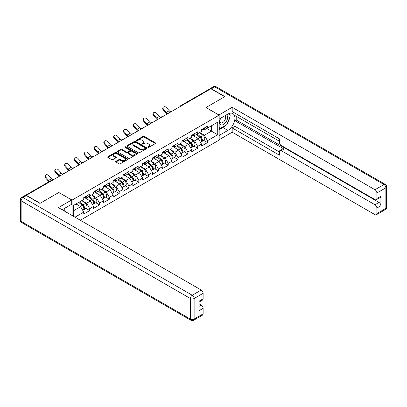 <?xml version="1.0" encoding="UTF-8"?>
<svg xmlns="http://www.w3.org/2000/svg" width="407" height="407" viewBox="0 0 407 407"><rect width="100%" height="100%" fill="white"/><g stroke="black" fill="none" stroke-linecap="round" stroke-linejoin="round"><path stroke-width="0.61" d="M147.939 147.344A0.611 0.351 0 0 0 148.804 147.344L155.362 143.554A0.875 0.504 0 0 0 155.622 143.198A0.875 0.504 0 0 0 155.362 142.842L144.251 136.426A0.875 0.504 0 0 0 143.015 136.426L136.452 140.212A0.611 0.351 0 0 0 136.274 140.461A0.611 0.351 0 0 0 136.452 140.71A0.611 0.351 0 0 0 137.317 140.71L138.166 140.222A2.793 1.613 0 0 1 142.119 140.222L143.045 140.756A2.793 1.613 0 0 1 143.864 141.895A2.793 1.613 0 0 1 143.045 143.04L142.196 143.529A0.611 0.351 0 0 0 142.018 143.778A0.611 0.351 0 0 0 142.196 144.027A0.611 0.351 0 0 0 143.06 144.027L143.91 143.539A2.793 1.613 0 0 1 147.863 143.539L148.789 144.073A2.793 1.613 0 0 1 149.608 145.213A2.793 1.613 0 0 1 148.789 146.352L147.939 146.846A0.611 0.351 0 0 0 147.761 147.095A0.611 0.351 0 0 0 147.939 147.344L147.939 146.846M115.909 161.309A0.875 0.504 0 0 0 115.654 161.665A0.875 0.504 0 0 0 115.909 162.022L119.027 163.823A0.875 0.504 0 0 0 120.258 163.823L127.549 159.615A0.875 0.504 0 0 0 127.803 159.259A0.875 0.504 0 0 0 127.549 158.903L116.433 152.488A0.875 0.504 0 0 0 115.196 152.488L107.911 156.69A0.875 0.504 0 0 0 107.657 157.046A0.875 0.504 0 0 0 107.911 157.407L111.676 159.58A0.875 0.504 0 0 0 112.912 159.58L116.031 157.779A0.875 0.504 0 0 0 116.285 157.423A0.875 0.504 0 0 0 116.031 157.066L114.164 155.988A2.335 1.348 0 0 1 113.477 155.036A2.335 1.348 0 0 1 114.922 153.79A2.335 1.348 0 0 1 117.465 154.08L124.786 158.303A2.335 1.348 0 0 1 125.468 159.259A2.335 1.348 0 0 1 124.028 160.506A2.335 1.348 0 0 1 121.479 160.21L120.258 159.508A0.875 0.504 0 0 0 119.027 159.508L115.909 161.309L115.909 162.022M58.878 192.46L40.13 203.281L26.353 195.329L210.923 88.767L224.7 96.724L205.952 107.545L219.164 115.171L72.085 200.086L58.878 192.531M138.227 152.737A0.875 0.504 0 0 0 139.464 152.737L146.749 148.53A0.875 0.504 0 0 0 147.008 148.173A0.875 0.504 0 0 0 146.749 147.817L135.638 141.397A0.875 0.504 0 0 0 134.402 141.397L127.116 145.604A0.875 0.504 0 0 0 126.857 145.96A0.875 0.504 0 0 0 127.116 146.317L138.227 152.737M125.229 147.476A0.611 0.351 0 0 1 125.849 147.563L125.849 146.835L137.149 153.358A0.875 0.504 0 0 1 137.403 153.714A0.875 0.504 0 0 1 137.149 154.07L129.864 158.277A0.875 0.504 0 0 1 128.627 158.277L117.511 151.862L120.63 150.076L120.63 149.349L117.511 151.15A0.875 0.504 0 0 0 117.257 151.506A0.875 0.504 0 0 0 117.511 151.862L117.511 151.15M120.63 150.076A0.875 0.504 0 0 1 121.866 150.076L121.866 149.349A0.875 0.504 0 0 0 120.63 149.349M121.866 149.349L126.374 151.948A0.875 0.504 0 0 0 127.61 151.948L129.675 150.758A0.875 0.504 0 0 0 129.935 150.402A0.875 0.504 0 0 0 129.675 150.046L124.985 147.334A0.611 0.351 0 0 1 124.807 147.085A0.611 0.351 0 0 1 125.183 146.759A0.611 0.351 0 0 1 125.849 146.835M72.085 215.486L72.085 200.086M80.327 220.243L219.164 140.084L219.164 115.171M85.999 208.409L89.733 210.567L89.733 208.674L86.589 203.225L81.929 200.539M89.733 210.567L83.756 214.016L83.756 212.128L75.01 217.175M73.535 216.321L73.535 205.387L83.756 199.486L83.756 197.599L89.733 194.149L89.733 196.037L93.569 193.818L93.569 191.931L99.547 188.482L99.547 190.369L103.383 188.156L103.383 186.269L109.361 182.814L109.361 184.707L113.197 182.489L113.197 180.601L119.175 177.152L119.175 179.039L123.011 176.821L123.011 174.934L128.988 171.484L128.988 173.372L132.824 171.159L132.824 169.271L138.802 165.817L138.802 167.709L142.638 165.491L142.638 163.604L148.611 160.155L148.611 162.042L152.452 159.824L152.452 157.936L158.425 154.487L158.425 156.374L162.266 154.161L162.266 152.274L168.239 148.82L168.239 150.712L172.08 148.494L172.08 146.606L178.052 143.157L178.052 145.045L181.893 142.826L181.893 140.939L187.866 137.49L187.866 139.377L191.707 137.164L191.707 135.277L197.68 131.822L197.68 133.715L201.521 131.497L201.521 129.609L207.494 126.16L207.494 128.047L217.72 122.146L217.72 134.783L207.494 140.685L204.35 135.236L199.695 132.55M203.765 140.42L207.494 142.577L207.494 140.685M207.494 142.577L201.521 146.027L201.521 144.134L197.68 146.352L194.536 140.903L189.881 138.217M193.951 146.088L197.68 148.24L197.68 146.352M197.68 148.24L191.707 151.689L191.707 149.801L187.866 152.02L184.722 146.571L180.067 143.88M184.137 151.75L187.866 153.907L187.866 152.02M187.866 153.907L181.893 157.356L181.893 155.469L178.052 157.682L174.908 152.233L170.253 149.547M174.323 157.417L178.052 159.575L178.052 157.682M178.052 159.575L172.08 163.024L172.08 161.131L168.239 163.349L165.094 157.901L160.439 155.215M164.509 163.085L168.239 165.237L168.239 163.349M168.239 165.237L162.266 168.686L162.266 166.799L158.425 169.017L155.281 163.568L150.626 160.877M154.696 168.747L158.425 170.904L158.425 169.017M158.425 170.904L152.452 174.354L152.452 172.466L148.611 174.679L145.467 169.231L140.812 166.544M144.882 174.415L148.611 176.572L148.611 174.679M148.611 176.572L142.638 180.021L142.638 178.129L138.802 180.347L135.653 174.898L130.998 172.212M135.068 180.082L138.802 182.234L138.802 180.347M138.802 182.234L132.824 185.684L132.824 183.796L128.988 186.014L125.839 180.566L121.184 177.874M125.254 185.745L128.988 187.902L128.988 186.014M128.988 187.902L123.011 191.351L123.011 189.464L119.175 191.677L116.026 186.228L111.37 183.542M115.44 191.412L119.175 193.569L119.175 191.677M119.175 193.569L113.197 197.019L113.197 195.126L109.361 197.344L106.212 191.895L101.557 189.209M105.627 197.08L109.361 199.232L109.361 197.344M109.361 199.232L103.383 202.681L103.383 200.793L99.547 203.012L96.398 197.563L91.743 194.877M95.813 202.742L99.547 204.899L99.547 203.012M99.547 204.899L93.569 208.348L93.569 206.461L89.733 208.674M85.368 197.151L86.589 197.853L89.733 196.037M86.589 203.225L90.425 201.012L84.554 197.624M93.569 206.461L90.425 201.012M95.182 191.483L96.398 192.185L99.547 190.369M96.398 197.563L100.239 195.345L94.368 191.956M103.383 200.793L100.239 195.345M104.996 185.821L106.212 186.523L109.361 184.707M106.212 191.895L110.053 189.682L104.182 186.289M113.197 195.126L110.053 189.682M114.81 180.153L116.026 180.856L119.175 179.039M116.026 186.228L119.867 184.015L113.996 180.627M123.011 189.464L119.867 184.015M124.623 174.486L125.839 175.188L128.988 173.372M125.839 180.566L129.68 178.347L123.809 174.959M132.824 183.796L129.68 178.347M134.437 168.824L135.653 169.526L138.802 167.709M135.653 174.898L139.494 172.685L133.618 169.292M142.638 178.129L139.494 172.685M144.251 163.156L145.467 163.858L148.611 162.042M145.467 169.231L149.303 167.018L143.432 163.629M152.452 172.466L149.303 167.018M154.065 157.489L155.281 158.191L158.425 156.374M155.281 163.568L159.117 161.35L153.246 157.962M162.266 166.799L159.117 161.35M163.879 151.826L165.094 152.528L168.239 150.712M165.094 157.901L168.93 155.688L163.059 152.294M172.08 161.131L168.93 155.688M173.692 146.159L174.908 146.861L178.052 145.045M174.908 152.233L178.744 150.02L172.873 146.632M181.893 155.469L178.744 150.02M183.506 140.491L184.722 141.193L187.866 139.377M184.722 146.571L188.558 144.353L182.687 140.964M191.707 149.801L188.558 144.353M193.32 134.829L194.536 135.531L197.68 133.715M194.536 140.903L198.372 138.69L192.501 135.297M201.521 144.134L198.372 138.69M209.981 89.311L181.481 105.764M181.079 105.998A1.333 0.768 120 0 1 181.42 105.728A1.333 0.768 60 0 0 180.754 105.662L209.249 89.209A1.333 0.768 60 0 1 209.915 89.275M203.134 129.161L204.35 129.864L207.494 128.047M204.35 135.236L211.426 131.151L211.426 125.778L217.72 122.146M206.771 128.464L217.72 134.783M73.535 210.765L80.611 206.68L75.956 203.988M83.756 212.128L80.611 206.68M148.184 147.431L148.789 147.08A2.793 1.613 0 0 0 149.608 145.94L149.608 145.213M143.864 141.895L143.864 142.623A2.793 1.613 0 0 1 143.045 143.763L142.44 144.114M155.352 143.564L144.251 137.154A0.875 0.504 0 0 0 143.015 137.154L136.696 140.797M146.749 147.817L146.749 148.53L135.638 142.124A0.875 0.504 0 0 0 134.402 142.124L127.126 146.327M145.207 148.423A0.611 0.351 0 0 0 145.385 148.173A0.611 0.351 0 0 0 145.207 147.924L135.45 142.287A0.611 0.351 0 0 0 134.585 142.287L133.689 142.806A2.793 1.613 0 0 0 132.87 143.946A2.793 1.613 0 0 0 133.689 145.09L140.359 148.937A2.793 1.613 0 0 0 144.312 148.937L145.207 148.423L145.207 149.145A0.611 0.351 0 0 0 145.385 148.896L145.385 148.173M132.87 143.946L132.87 144.673A2.793 1.613 0 0 0 133.689 145.813L133.689 145.09M145.207 149.145L144.312 149.664A2.793 1.613 0 0 1 140.359 149.664L133.689 145.813M121.866 150.076L126.374 152.676A0.875 0.504 0 0 0 127.61 152.676L129.675 151.48A0.875 0.504 0 0 0 129.935 151.124L129.935 150.402M125.849 147.563L137.139 154.08M131.049 154.65A2.335 1.348 0 0 0 133.598 154.945A2.335 1.348 0 0 0 135.038 153.698A2.335 1.348 0 0 0 134.356 152.742L131.776 151.256A0.875 0.504 0 0 0 130.54 151.256L128.475 152.452A0.875 0.504 0 0 0 128.215 152.808A0.875 0.504 0 0 0 128.475 153.164L131.049 154.65L131.049 155.377A2.335 1.348 0 0 0 133.598 155.667A2.335 1.348 0 0 0 135.038 154.426L135.038 153.698M128.215 152.808L128.215 153.531A0.875 0.504 0 0 0 128.475 153.887L128.475 153.164M131.049 155.377L128.475 153.887M125.468 159.259L125.468 159.987A2.335 1.348 0 0 1 124.028 161.233A2.335 1.348 0 0 1 121.479 160.938L120.258 160.236A0.875 0.504 0 0 0 119.027 160.236L115.919 162.027M113.477 155.036L113.477 155.759A2.335 1.348 0 0 0 114.164 156.715L114.164 155.988M116.031 157.066L116.031 157.779L114.164 156.715M127.549 158.903L127.549 159.615L116.433 153.21A0.875 0.504 0 0 0 115.196 153.21L107.921 157.412M200.768 137.968L200.33 137.714M201.333 141.707A2.935 1.694 -120 0 0 201.76 141.575A2.935 1.694 -120 0 0 202.289 139.525A2.935 1.694 -120 0 0 200.758 136.966L197.217 133.979M201.76 141.575L204.182 140.176A2.935 1.694 -120 0 0 204.711 138.126A2.935 1.694 -120 0 0 203.179 135.567L199.639 132.58M196.535 134.376L200.575 137.78A1.781 1.028 60 0 1 201.536 139.972M200.468 142.323L201.007 142.012A2.935 1.694 -120 0 0 201.531 139.962A2.935 1.694 -120 0 0 200.005 137.403L196.464 134.417M195.441 136.996L193.055 134.982M167.124 114.052A7.117 4.111 60 0 1 166.061 113.029L163.171 109.814A1.999 1.536 -152.4 0 1 162.81 108.069L163.156 107.407A1.999 1.536 27.6 0 0 163.517 109.152L166.402 112.368A5.963 3.439 -120 0 0 167.847 113.639M170.436 111.839A5.963 3.439 -120 0 1 169.236 110.735L166.346 107.519A1.999 1.536 27.6 0 0 163.156 107.407M202.304 129.151A2.935 1.694 60 0 1 201.76 129.955A2.935 1.694 60 0 1 201.521 130.052M204.726 127.757A2.935 1.694 60 0 1 204.182 128.556L201.76 129.955M220.467 118.34A5.784 3.337 120 0 0 220.324 124.552A5.784 3.337 120 0 0 225.549 122.655A5.784 3.337 120 0 0 226.541 114.835M220.792 118.152A3.958 2.284 120 0 0 220.782 122.746A3.958 2.284 120 0 0 224.16 121.311A3.958 2.284 120 0 0 224.74 115.888A3.958 2.284 120 0 0 224.725 115.883M228.749 113.624L230.296 115.827L226.903 124.578L220.111 128.5L219.164 127.157M219.164 127.956L220.111 128.5M63.65 208.883L65.227 211.126L65.1 211.452M218.91 115.028L232.183 107.29L374.984 189.733L383.979 184.539L214.759 86.844L211.365 88.802L224.888 96.612L206.018 107.509L218.91 114.952M219.164 119.093L227.844 114.082A10.007 5.779 120 0 1 232.85 113.589A10.007 5.779 120 0 1 234.381 121.607A10.007 5.779 120 0 1 227.844 130.428L219.164 135.439M219.164 139.723L232.183 132.204L232.183 127.92L279.365 155.159L279.365 151.745A2.671 1.542 -120 0 1 279.919 150.524A2.671 1.542 -120 0 1 281.252 150.656L374.984 204.772L379.014 202.447A2.671 1.542 60 0 1 380.901 205.713L380.901 196.199A2.671 1.542 60 0 1 380.347 197.42L376.317 199.745A2.671 1.542 -120 0 0 376.872 198.524L376.872 193.004A2.671 1.542 -120 0 0 374.984 189.733M236.213 116.295L236.213 120.004L234.956 120.726L234.956 126.323L232.183 127.92M234.956 113.177L234.956 115.573L279.365 141.214M376.317 199.745A2.671 1.542 -120 0 1 374.984 199.613L281.252 145.497A2.671 1.542 -120 0 1 279.365 142.231L279.365 138.818L232.183 111.574L232.183 107.29M232.183 132.204L374.984 214.652A2.671 1.542 -120 0 0 376.317 214.784A2.671 1.542 -120 0 0 376.872 213.563L376.872 208.038A2.671 1.542 -120 0 0 374.984 204.772M211.365 88.802A2.671 1.542 -120 0 0 210.027 88.67A2.671 1.542 -120 0 0 209.615 89.158M234.956 120.726L284.02 149.059L281.252 150.656M236.213 120.004L379.014 202.447M234.956 126.323L279.365 151.964M279.919 150.524L282.687 148.926A2.671 1.542 60 0 1 284.02 149.059M219.164 129.701L222.873 127.559A10.007 5.779 120 0 0 225.651 125.3M227.635 122.685A10.007 5.779 120 0 0 229.792 117.13M229.95 115.339A10.007 5.779 120 0 0 229.706 113.294M219.164 128.536L219.668 128.246M26.414 195.584L23.021 197.543A2.671 1.542 -120 0 0 21.683 197.41L25.081 195.452A2.671 1.542 60 0 1 26.414 195.584L39.942 203.393L58.812 192.496L71.708 199.939L71.708 204.228L62.775 209.381A10.007 5.779 120 0 0 62.174 209.763M71.708 199.939L58.435 207.606L201.236 290.049A2.671 1.542 60 0 1 203.124 293.315L203.124 298.84A2.671 1.542 60 0 1 202.569 300.061L199.094 302.065M64.85 210.597L64.85 208.186M199.094 306.318L201.236 305.087A2.671 1.542 60 0 1 203.124 308.353L203.124 313.873A2.671 1.542 60 0 1 202.569 315.094L193.574 320.289A2.671 1.542 -120 0 0 194.129 319.068L203.124 313.873M203.124 298.84L199.094 301.165L199.094 310.678L203.124 308.353M201.236 305.087L199.094 303.851M190.954 143.63L190.517 143.376M191.519 147.375A2.935 1.694 -120 0 0 191.946 147.242A2.935 1.694 -120 0 0 192.475 145.192A2.935 1.694 -120 0 0 190.944 142.633L187.403 139.647M191.946 147.242L194.368 145.843A2.935 1.694 -120 0 0 194.897 143.793A2.935 1.694 -120 0 0 193.366 141.234L189.825 138.248M186.721 140.039L190.761 143.447A1.781 1.028 60 0 1 191.722 145.64M190.654 147.985L191.193 147.68A2.935 1.694 -120 0 0 191.717 145.625A2.935 1.694 -120 0 0 190.191 143.071L186.65 140.079M185.628 142.664L183.242 140.644M181.14 149.298L180.703 149.043M181.705 153.042A2.935 1.694 -120 0 0 182.133 152.91A2.935 1.694 -120 0 0 182.662 150.855A2.935 1.694 -120 0 0 181.13 148.301L177.589 145.309M182.133 152.91L184.554 151.511A2.935 1.694 -120 0 0 185.083 149.455A2.935 1.694 -120 0 0 183.552 146.902L180.011 143.915M176.908 145.706L180.947 149.115A1.781 1.028 60 0 1 181.909 151.307M180.845 153.653L181.38 153.342A2.935 1.694 -120 0 0 181.904 151.292A2.935 1.694 -120 0 0 180.377 148.733L176.836 145.747M175.814 148.326L173.428 146.311M171.332 154.965L170.889 154.711M171.891 158.705A2.935 1.694 -120 0 0 172.319 158.572A2.935 1.694 -120 0 0 172.848 156.522A2.935 1.694 -120 0 0 171.316 153.963L167.776 150.977M172.319 158.572L174.74 157.173A2.935 1.694 -120 0 0 175.269 155.123A2.935 1.694 -120 0 0 173.738 152.564L170.197 149.578M167.094 151.373L171.133 154.777A1.781 1.028 60 0 1 172.095 156.97M171.032 159.32L171.566 159.01A2.935 1.694 -120 0 0 172.09 156.96A2.935 1.694 -120 0 0 170.564 154.401L167.023 151.414M166 153.994L163.614 151.979M161.518 160.628L161.075 160.373M162.078 164.372A2.935 1.694 -120 0 0 162.505 164.24A2.935 1.694 -120 0 0 163.034 162.19A2.935 1.694 -120 0 0 161.503 159.63L157.962 156.644M162.505 164.24L164.927 162.841A2.935 1.694 -120 0 0 165.456 160.79A2.935 1.694 -120 0 0 163.924 158.231L160.383 155.245M157.28 157.036L161.32 160.444A1.781 1.028 60 0 1 162.281 162.637M161.218 164.983L161.752 164.677A2.935 1.694 -120 0 0 162.276 162.622A2.935 1.694 -120 0 0 160.75 160.068L157.209 157.077M156.186 159.661L153.8 157.641M151.704 166.295L151.262 166.041M152.264 170.04A2.935 1.694 -120 0 0 152.691 169.907A2.935 1.694 -120 0 0 153.22 167.852A2.935 1.694 -120 0 0 151.689 165.298L148.148 162.307M152.691 169.907L155.113 168.508A2.935 1.694 -120 0 0 155.642 166.453A2.935 1.694 -120 0 0 154.111 163.899L150.57 160.913M147.466 162.703L151.506 166.112A1.781 1.028 60 0 1 152.467 168.305M151.404 170.65L151.938 170.34A2.935 1.694 -120 0 0 152.462 168.289A2.935 1.694 -120 0 0 150.936 165.73L147.395 162.744M146.372 165.323L143.986 163.309M157.311 119.719A7.117 4.111 60 0 1 156.247 118.691L153.358 115.476A1.999 1.536 -152.4 0 1 153.001 113.731L153.342 113.075A1.999 1.536 27.6 0 0 153.704 114.82L156.588 118.035A5.963 3.439 -120 0 0 158.033 119.302M160.623 117.506A5.963 3.439 -120 0 1 159.422 116.402L156.532 113.187A1.999 1.536 27.6 0 0 153.342 113.075M192.491 134.819A2.935 1.694 60 0 1 191.946 135.617A2.935 1.694 60 0 1 191.707 135.719M194.912 133.42A2.935 1.694 60 0 1 194.368 134.224L191.946 135.617M147.497 125.387A7.117 4.111 60 0 1 146.434 124.359L143.544 121.144A1.999 1.536 -152.4 0 1 143.188 119.399L143.529 118.742A1.999 1.536 27.6 0 0 143.89 120.487L146.774 123.703A5.963 3.439 -120 0 0 148.219 124.969M150.809 123.168A5.963 3.439 -120 0 1 149.608 122.069L146.718 118.849A1.999 1.536 27.6 0 0 143.529 118.742M182.677 140.486A2.935 1.694 60 0 1 182.133 141.285A2.935 1.694 60 0 1 181.893 141.387M185.099 139.087A2.935 1.694 60 0 1 184.554 139.886L182.133 141.285M137.683 131.054A7.117 4.111 60 0 1 136.62 130.026L133.73 126.811A1.999 1.536 -152.4 0 1 133.374 125.066L133.715 124.405A1.999 1.536 27.6 0 0 134.076 126.15L136.961 129.365A5.963 3.439 -120 0 0 138.405 130.637M141 128.836A5.963 3.439 -120 0 1 139.794 127.732L136.905 124.517A1.999 1.536 27.6 0 0 133.715 124.405M172.863 146.149A2.935 1.694 60 0 1 172.319 146.952A2.935 1.694 60 0 1 172.08 147.049M175.29 144.755A2.935 1.694 60 0 1 174.74 145.553L172.319 146.952M127.869 136.716A7.117 4.111 60 0 1 126.806 135.689L123.916 132.473A1.999 1.536 -152.4 0 1 123.56 130.728L123.901 130.072A1.999 1.536 27.6 0 0 124.262 131.817L127.152 135.032A5.963 3.439 -120 0 0 128.592 136.304M131.186 134.503A5.963 3.439 -120 0 1 129.981 133.399L127.091 130.184A1.999 1.536 27.6 0 0 123.901 130.072M163.054 151.816A2.935 1.694 60 0 1 162.505 152.615A2.935 1.694 60 0 1 162.266 152.717M165.476 150.417A2.935 1.694 60 0 1 164.927 151.221L162.505 152.615M118.055 142.384A7.117 4.111 60 0 1 116.992 141.356L114.102 138.141A1.999 1.536 -152.4 0 1 113.746 136.396L114.087 135.74A1.999 1.536 27.6 0 0 114.448 137.485L117.338 140.7A5.963 3.439 -120 0 0 118.778 141.967M121.372 140.166A5.963 3.439 -120 0 1 120.167 139.067L117.277 135.846A1.999 1.536 27.6 0 0 114.087 135.74M153.241 157.484A2.935 1.694 60 0 1 152.691 158.282A2.935 1.694 60 0 1 152.452 158.384M155.662 156.085A2.935 1.694 60 0 1 155.113 156.883L152.691 158.282M141.89 171.963L141.448 171.708M142.45 175.702A2.935 1.694 -120 0 0 142.877 175.57A2.935 1.694 -120 0 0 143.406 173.519A2.935 1.694 -120 0 0 141.875 170.96L138.334 167.974M142.877 175.57L145.299 174.171A2.935 1.694 -120 0 0 145.828 172.12A2.935 1.694 -120 0 0 144.297 169.561L140.761 166.575M137.652 168.371L141.692 171.774A1.781 1.028 60 0 1 142.654 173.967M141.59 176.317L142.124 176.007A2.935 1.694 -120 0 0 142.654 173.957A2.935 1.694 -120 0 0 141.122 171.398L137.581 168.412M136.559 170.991L134.173 168.976M108.242 148.051A7.117 4.111 60 0 1 107.178 147.024L104.289 143.808A1.999 1.536 -152.4 0 1 103.933 142.063L104.273 141.402A1.999 1.536 27.6 0 0 104.635 143.147L107.524 146.362A5.963 3.439 -120 0 0 108.964 147.634M111.559 145.833A5.963 3.439 -120 0 1 110.353 144.729L107.463 141.514A1.999 1.536 27.6 0 0 104.273 141.402M143.427 163.146A2.935 1.694 60 0 1 142.877 163.95A2.935 1.694 60 0 1 142.638 164.046M145.848 161.752A2.935 1.694 60 0 1 145.299 162.551L142.877 163.95M132.077 177.625L131.634 177.371M132.636 181.369A2.935 1.694 -120 0 0 133.064 181.237A2.935 1.694 -120 0 0 133.593 179.187A2.935 1.694 -120 0 0 132.061 176.628L128.526 173.641M133.064 181.237L135.485 179.838A2.935 1.694 -120 0 0 136.014 177.788A2.935 1.694 -120 0 0 134.483 175.229L130.947 172.242M127.839 174.033L131.878 177.442A1.781 1.028 60 0 1 132.84 179.635M131.776 181.98L132.311 181.675A2.935 1.694 -120 0 0 132.84 179.619A2.935 1.694 -120 0 0 131.308 177.065L127.767 174.079M126.745 176.658L124.359 174.639M98.428 153.714A7.117 4.111 60 0 1 97.365 152.686L94.475 149.471A1.999 1.536 -152.4 0 1 94.119 147.726L94.46 147.069A1.999 1.536 27.6 0 0 94.821 148.814L97.711 152.03A5.963 3.439 -120 0 0 99.15 153.302M101.745 151.501A5.963 3.439 -120 0 1 100.539 150.397L97.649 147.181A1.999 1.536 27.6 0 0 94.46 147.069M133.613 168.813A2.935 1.694 60 0 1 133.064 169.612A2.935 1.694 60 0 1 132.824 169.714M136.035 167.414A2.935 1.694 60 0 1 135.485 168.218L133.064 169.612M122.263 183.292L121.82 183.038M122.822 187.037A2.935 1.694 -120 0 0 123.25 186.905A2.935 1.694 -120 0 0 123.779 184.849A2.935 1.694 -120 0 0 122.248 182.295L118.712 179.309M123.25 186.905L125.671 185.506A2.935 1.694 -120 0 0 126.201 183.45A2.935 1.694 -120 0 0 124.674 180.896L121.133 177.91M118.03 179.701L122.064 183.109A1.781 1.028 60 0 1 123.026 185.302M121.963 187.647L122.497 187.337A2.935 1.694 -120 0 0 123.026 185.287A2.935 1.694 -120 0 0 121.495 182.728L117.954 179.741M116.936 182.321L114.545 180.306M88.619 159.381A7.117 4.111 60 0 1 87.551 158.354L84.661 155.138A1.999 1.536 -152.4 0 1 84.305 153.393L84.651 152.737A1.999 1.536 27.6 0 0 85.007 154.482L87.897 157.697A5.963 3.439 -120 0 0 89.337 158.964M91.931 157.163A5.963 3.439 -120 0 1 90.725 156.064L87.836 152.849A1.999 1.536 27.6 0 0 84.651 152.737M123.799 174.481A2.935 1.694 60 0 1 123.25 175.28A2.935 1.694 60 0 1 123.011 175.381M126.221 173.082A2.935 1.694 60 0 1 125.671 173.881L123.25 175.28M112.449 188.96L112.006 188.706M113.009 192.699A2.935 1.694 -120 0 0 113.436 192.567A2.935 1.694 -120 0 0 113.965 190.517A2.935 1.694 -120 0 0 112.439 187.958L108.898 184.971M113.436 192.567L115.858 191.168A2.935 1.694 -120 0 0 116.387 189.118A2.935 1.694 -120 0 0 114.86 186.559L111.32 183.572M108.216 185.368L112.251 188.772A1.781 1.028 60 0 1 113.212 190.964M112.149 193.315L112.683 193.004A2.935 1.694 -120 0 0 113.212 190.954A2.935 1.694 -120 0 0 111.681 188.395L108.14 185.409M107.122 187.988L104.731 185.974M78.805 165.049A7.117 4.111 60 0 1 77.737 164.021L74.847 160.806A1.999 1.536 -152.4 0 1 74.491 159.061L74.837 158.399A1.999 1.536 27.6 0 0 75.193 160.144L78.083 163.36A5.963 3.439 -120 0 0 79.523 164.632M82.117 162.831A5.963 3.439 -120 0 1 80.912 161.727L78.022 158.511A1.999 1.536 27.6 0 0 74.837 158.399M113.985 180.148A2.935 1.694 60 0 1 113.436 180.947A2.935 1.694 60 0 1 113.197 181.044M116.407 178.749A2.935 1.694 60 0 1 115.858 179.548L113.436 180.947M102.635 194.622L102.193 194.368M103.2 198.367A2.935 1.694 -120 0 0 103.622 198.234A2.935 1.694 -120 0 0 104.151 196.184A2.935 1.694 -120 0 0 102.625 193.625L99.084 190.639M103.622 198.234L106.044 196.835A2.935 1.694 -120 0 0 106.573 194.785A2.935 1.694 -120 0 0 105.047 192.226L101.506 189.24M98.402 191.031L102.437 194.439A1.781 1.028 60 0 1 103.398 196.632M102.335 198.977L102.869 198.672A2.935 1.694 -120 0 0 103.398 196.617A2.935 1.694 -120 0 0 101.867 194.063L98.326 191.076M97.309 193.656L94.917 191.636M68.992 170.711A7.117 4.111 60 0 1 67.923 169.683L65.034 166.468A1.999 1.536 -152.4 0 1 64.677 164.723L65.023 164.067A1.999 1.536 27.6 0 0 65.379 165.812L68.269 169.027A5.963 3.439 -120 0 0 69.709 170.299M72.304 168.498A5.963 3.439 -120 0 1 71.098 167.394L68.208 164.179A1.999 1.536 27.6 0 0 65.023 164.067M104.172 185.811A2.935 1.694 60 0 1 103.622 186.61A2.935 1.694 60 0 1 103.383 186.711M106.593 184.412A2.935 1.694 60 0 1 106.044 185.216L103.622 186.61M92.821 200.29L92.379 200.035M93.386 204.034A2.935 1.694 -120 0 0 93.808 203.902A2.935 1.694 -120 0 0 94.338 201.847A2.935 1.694 -120 0 0 92.811 199.293L89.27 196.306M93.808 203.902L96.235 202.503A2.935 1.694 -120 0 0 96.759 200.453A2.935 1.694 -120 0 0 95.233 197.894L91.692 194.907M88.589 196.698L92.623 200.107A1.781 1.028 60 0 1 93.585 202.299M92.521 204.645L93.055 204.334A2.935 1.694 -120 0 0 93.585 202.284A2.935 1.694 -120 0 0 92.053 199.725L88.512 196.739M87.495 199.318L85.104 197.303M59.178 176.379A7.117 4.111 60 0 1 58.109 175.351L55.22 172.136A1.999 1.536 -152.4 0 1 54.864 170.391L55.21 169.734A1.999 1.536 27.6 0 0 55.566 171.479L58.455 174.695A5.963 3.439 -120 0 0 59.895 175.961M62.49 174.16A5.963 3.439 -120 0 1 61.284 173.061L58.394 169.846A1.999 1.536 27.6 0 0 55.21 169.734M94.358 191.478A2.935 1.694 60 0 1 93.808 192.277A2.935 1.694 60 0 1 93.569 192.379M96.78 190.079A2.935 1.694 60 0 1 96.235 190.878L93.808 192.277M83.008 205.957L82.565 205.703M83.572 209.697A2.935 1.694 -120 0 0 83.995 209.564A2.935 1.694 -120 0 0 84.524 207.514A2.935 1.694 -120 0 0 82.997 204.955L79.457 201.969M83.995 209.564L86.421 208.165A2.935 1.694 -120 0 0 86.945 206.115A2.935 1.694 -120 0 0 85.419 203.556L81.878 200.57M78.775 202.365L82.814 205.769A1.781 1.028 60 0 1 83.771 207.962M82.707 210.312L83.242 210.002A2.935 1.694 -120 0 0 83.771 207.952A2.935 1.694 -120 0 0 82.239 205.393L78.699 202.406M77.681 204.986L76.277 203.805M49.003 181.731A7.117 4.111 60 0 1 48.296 181.018L45.406 177.803A1.999 1.536 -152.4 0 1 45.05 176.058L45.396 175.397A1.999 1.536 27.6 0 0 45.752 177.142L48.642 180.357A5.963 3.439 -120 0 0 49.679 181.339M52.513 179.701A5.963 3.439 -120 0 1 51.47 178.724L48.586 175.509A1.999 1.536 27.6 0 0 45.396 175.397M84.544 197.146A2.935 1.694 60 0 1 83.995 197.944A2.935 1.694 60 0 1 83.756 198.041M86.966 195.747A2.935 1.694 60 0 1 86.421 196.545L83.995 197.944M53.907 179.421L26.068 195.421M54.182 179.263A1.333 0.768 -60 0 0 53.841 179.385A1.333 0.768 -120 0 0 53.175 179.319L25.438 195.335M171.266 111.66A1.333 0.768 120 0 1 171.606 111.396A1.333 0.768 -60 0 1 171.942 111.274M161.452 117.328A1.333 0.768 120 0 1 161.793 117.058A1.333 0.768 -60 0 1 162.134 116.936M151.638 122.995A1.333 0.768 120 0 1 151.979 122.726A1.333 0.768 -60 0 1 152.32 122.604M141.824 128.658A1.333 0.768 120 0 1 142.165 128.393A1.333 0.768 -60 0 1 142.506 128.271M132.016 134.325A1.333 0.768 120 0 1 132.351 134.056A1.333 0.768 -60 0 1 132.692 133.934M122.202 139.993A1.333 0.768 120 0 1 122.538 139.723A1.333 0.768 -60 0 1 122.878 139.601M112.388 145.655A1.333 0.768 120 0 1 112.724 145.391A1.333 0.768 -60 0 1 113.065 145.268M102.574 151.323A1.333 0.768 120 0 1 102.91 151.053A1.333 0.768 -60 0 1 103.251 150.931M92.76 156.99A1.333 0.768 120 0 1 93.096 156.72A1.333 0.768 -60 0 1 93.437 156.598M82.947 162.652A1.333 0.768 120 0 1 83.282 162.388A1.333 0.768 -60 0 1 83.623 162.266M73.133 168.32A1.333 0.768 120 0 1 73.469 168.05A1.333 0.768 -60 0 1 73.809 167.928M63.319 173.987A1.333 0.768 120 0 1 63.655 173.718A1.333 0.768 -60 0 1 63.996 173.596M148.789 147.08L148.789 146.352M142.196 144.027L142.196 143.529M143.045 143.763L143.045 143.04M136.452 140.71L136.452 140.212M143.015 137.154L143.015 136.426M144.251 137.154L144.251 136.426M155.362 143.554L155.362 142.842M127.116 146.317L127.116 145.604M134.402 142.124L134.402 141.397M135.638 142.124L135.638 141.397M140.359 149.664L140.359 148.937M144.312 149.664L144.312 148.937M126.374 152.676L126.374 151.948M127.61 152.676L127.61 151.948M129.675 151.48L129.675 150.758M137.149 154.07L137.149 153.358M119.027 160.236L119.027 159.508M120.258 160.236L120.258 159.508M121.479 160.938L121.479 160.21M107.911 157.407L107.911 156.69M115.196 153.21L115.196 152.488M116.433 153.21L116.433 152.488M200.758 136.966L203.179 135.567M198.077 138.517L200.005 137.403M163.517 109.152L163.171 109.814M169.236 110.735L166.402 112.368M376.872 198.524L380.901 196.199M380.901 205.713L376.872 208.038M376.872 213.563L385.867 208.369L385.867 187.81L376.872 193.004M222.873 127.559L227.844 130.428M385.867 208.369A2.671 1.542 60 0 1 385.317 209.59A2.671 2.671 0 0 0 386.65 207.275A2.671 1.542 180 0 1 385.867 208.369M385.867 187.81A2.671 1.542 0 0 0 386.65 186.721A2.671 2.671 0 0 0 385.317 184.407A2.671 1.542 -60 0 0 383.979 184.539A2.671 1.542 60 0 1 385.867 187.81M210.027 88.67L213.426 86.711A2.671 1.542 60 0 1 214.759 86.844A2.671 1.542 -60 0 1 216.097 86.711L385.317 184.407M21.683 197.41A2.671 2.671 0 0 0 20.35 199.725A2.671 1.542 180 0 0 21.133 200.814A2.671 1.542 -60 0 1 23.021 197.543L192.241 295.243A2.671 1.542 -60 0 0 190.354 298.509L21.133 200.814L21.133 221.367L190.354 319.068L190.354 298.509A2.671 1.542 0 0 0 194.129 298.509L194.129 319.068A2.671 1.542 180 0 1 190.354 319.068A2.671 1.542 -60 0 0 190.903 320.289A2.671 2.671 0 0 0 193.574 320.289M203.124 293.315L194.129 298.509A2.671 1.542 -120 0 0 192.241 295.243L201.236 290.049M21.683 222.593A2.671 1.542 -60 0 1 21.133 221.367A2.671 1.542 0 0 1 20.35 220.279A2.671 2.671 0 0 0 21.683 222.593L190.903 320.289M190.944 142.633L193.366 141.234M188.263 144.18L190.191 143.071M181.13 148.301L183.552 146.902M178.449 149.847L180.377 148.733M171.316 153.963L173.738 152.564M168.635 155.515L170.564 154.401M161.503 159.63L163.924 158.231M158.822 161.177L160.75 160.068M151.689 165.298L154.111 163.899M149.008 166.845L150.936 165.73M153.704 114.82L153.358 115.476M159.422 116.402L156.588 118.035M143.89 120.487L143.544 121.144M149.608 122.069L146.774 123.703M134.076 126.15L133.73 126.811M139.794 127.732L136.961 129.365M124.262 131.817L123.916 132.473M129.981 133.399L127.152 135.032M114.448 137.485L114.102 138.141M120.167 139.067L117.338 140.7M141.875 170.96L144.297 169.561M139.194 172.512L141.122 171.398M104.635 143.147L104.289 143.808M110.353 144.729L107.524 146.362M132.061 176.628L134.483 175.229M129.38 178.174L131.308 177.065M94.821 148.814L94.475 149.471M100.539 150.397L97.711 152.03M122.248 182.295L124.674 180.896M119.566 183.842L121.495 182.728M85.007 154.482L84.661 155.138M90.725 156.064L87.897 157.697M112.439 187.958L114.86 186.559M109.753 189.509L111.681 188.395M75.193 160.144L74.847 160.806M80.912 161.727L78.083 163.36M102.625 193.625L105.047 192.226M99.939 195.172L101.867 194.063M65.379 165.812L65.034 166.468M71.098 167.394L68.269 169.027M92.811 199.293L95.233 197.894M90.125 200.839L92.053 199.725M55.566 171.479L55.22 172.136M61.284 173.061L58.455 174.695M82.997 204.955L85.419 203.556M80.311 206.507L82.239 205.393M45.752 177.142L45.406 177.803M51.47 178.724L48.642 180.357M180.754 105.662A1.333 1.333 0 0 0 180.113 106.558M172.034 111.218A1.333 1.333 0 0 0 170.299 112.22M162.22 116.885A1.333 1.333 0 0 0 160.485 117.888M152.406 122.553A1.333 1.333 0 0 0 150.671 123.555M142.592 128.215A1.333 1.333 0 0 0 140.858 129.217M132.779 133.883A1.333 1.333 0 0 0 131.044 134.885M122.965 139.55A1.333 1.333 0 0 0 121.23 140.552M113.151 145.213A1.333 1.333 0 0 0 111.416 146.215M103.337 150.88A1.333 1.333 0 0 0 101.602 151.882M93.524 156.547A1.333 1.333 0 0 0 91.789 157.55M83.71 162.21A1.333 1.333 0 0 0 81.975 163.217M73.896 167.877A1.333 1.333 0 0 0 72.161 168.88M64.087 173.545A1.333 1.333 0 0 0 62.347 174.547M54.273 179.207A1.333 1.333 0 0 0 53.175 179.319M376.317 214.784L385.317 209.59M386.65 207.275L386.65 186.721M216.097 86.711A2.671 2.671 0 0 0 213.426 86.711M20.35 199.725L20.35 220.279"/></g></svg>
